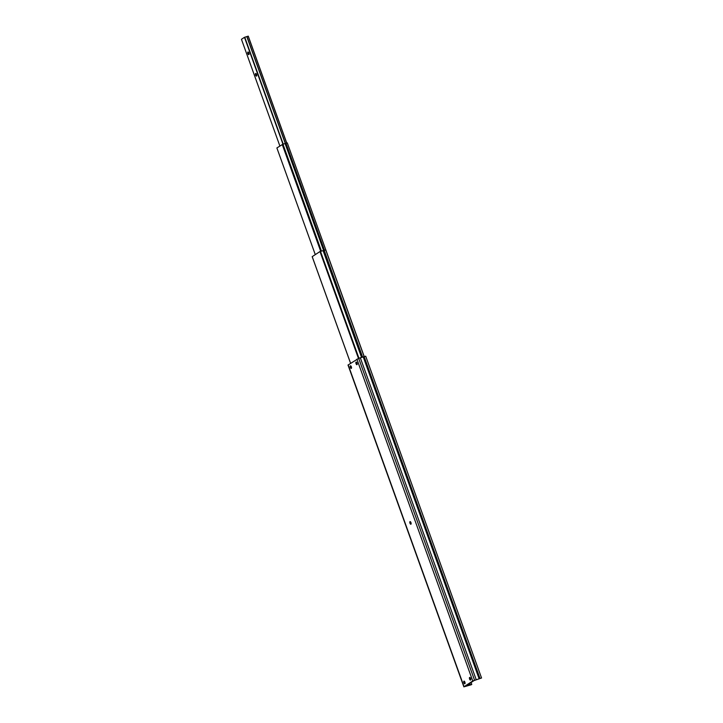 <?xml version="1.0" encoding="UTF-8"?>
<svg xmlns="http://www.w3.org/2000/svg" width="723" height="723" viewBox="0 0 723 723"><rect width="100%" height="100%" fill="white"/><g stroke="black" fill="none" stroke-linecap="round" stroke-linejoin="round"><path stroke-width="1.08" d="M255.626 73.484A1.374 0.56 -107 0 0 255.581 75.011A1.374 0.56 -107 0 0 256.493 76.087A1.374 0.56 -107 0 0 256.557 76.06A1.374 0.56 -107 0 0 256.602 74.532A1.374 0.56 -107 0 0 255.689 73.457A1.374 0.56 -107 0 0 255.626 73.484M247.899 52.029A1.374 0.56 -107 0 0 247.853 53.565A1.374 0.56 -107 0 0 248.766 54.632A1.374 0.56 -107 0 0 248.829 54.605A1.374 0.56 -107 0 0 248.884 53.077A1.374 0.56 -107 0 0 247.962 52.002A1.374 0.56 -107 0 0 247.899 52.029M248.269 36.15L286.76 143.064L248.269 36.15L244.473 37.316L241.446 39.295L279.864 145.983L241.446 39.295M351.098 366.245A2.296 0.94 -107 0 0 351.532 367.673M351.468 368.188A1.374 0.56 73 0 1 350.818 367.112A1.374 0.56 73 0 1 350.754 365.856M356.773 362.521A2.296 0.94 -107 0 0 357.207 363.949M357.144 364.464A1.374 0.56 73 0 1 356.502 363.389A1.374 0.56 73 0 1 356.439 362.133M470.312 677.885A2.296 0.94 -107 0 0 470.754 679.313M470.682 679.828A1.374 0.56 73 0 1 470.04 678.752A1.374 0.56 73 0 1 469.977 677.496M464.636 681.608A2.296 0.94 -107 0 0 465.07 683.036M465.006 683.551A1.374 0.56 73 0 1 464.356 682.476A1.374 0.56 73 0 1 464.293 681.22M410.7 522.069A2.296 0.94 -107 0 0 411.143 523.497M411.08 524.012A1.374 0.56 73 0 1 410.429 522.928A1.374 0.56 73 0 1 410.366 521.681M464.862 683.75A1.374 0.56 73 0 1 464.799 683.777A1.374 0.56 73 0 1 463.886 682.711A1.374 0.56 73 0 1 463.931 681.174A1.374 0.56 73 0 1 463.994 681.147A1.374 0.56 73 0 1 464.916 682.223A1.374 0.56 73 0 1 464.862 683.75M410.935 524.202A1.374 0.56 73 0 1 410.872 524.238A1.374 0.56 73 0 1 409.959 523.163A1.374 0.56 73 0 1 410.004 521.635A1.374 0.56 73 0 1 410.068 521.599A1.374 0.56 73 0 1 410.98 522.675A1.374 0.56 73 0 1 410.935 524.202M470.546 680.027A1.374 0.56 73 0 1 470.483 680.054A1.374 0.56 73 0 1 469.561 678.978A1.374 0.56 73 0 1 469.616 677.451A1.374 0.56 73 0 1 469.679 677.424A1.374 0.56 73 0 1 470.592 678.499A1.374 0.56 73 0 1 470.546 680.027M351.324 368.387A1.374 0.56 73 0 1 351.261 368.414A1.374 0.56 73 0 1 350.348 367.338A1.374 0.56 73 0 1 350.393 365.811A1.374 0.56 73 0 1 350.456 365.784A1.374 0.56 73 0 1 351.369 366.859A1.374 0.56 73 0 1 351.324 368.387M357.008 364.663A1.374 0.56 73 0 1 356.945 364.69A1.374 0.56 73 0 1 356.023 363.615A1.374 0.56 73 0 1 356.078 362.087A1.374 0.56 73 0 1 356.141 362.06A1.374 0.56 73 0 1 357.054 363.136A1.374 0.56 73 0 1 357.008 364.663M471.776 684.401L465.278 686.344L474.053 680.569L481.554 677.993L365.702 356.195L358.689 358.355L348.016 365.052L463.877 686.85L471.251 684.753L471.776 684.401L471.098 682.503M481.554 677.993L472.752 680.967L463.877 686.85M480.009 678.463L325.73 249.914L319.982 251.541L312.182 256.665L350.583 363.308M361.527 357.325L323.082 250.547M276.882 147.944L315.282 254.623L276.882 147.944L282.955 144.193L244.473 37.316M364.247 356.638L287.302 142.928L282.955 144.193L321.455 251.143M324.437 250.14L285.956 143.253M323.588 250.393L285.106 143.516M286.679 143.082L248.188 36.168M285.413 143.425L246.932 36.548M285.287 143.461L246.805 36.593M283.253 144.166L244.754 37.225M283.172 144.175L244.672 37.235M283.082 144.193L244.582 37.271M472.752 680.967L356.9 359.159M474.541 680.153L358.689 358.355M464.039 686.678L348.188 364.88M470.23 684.88L469.706 683.416M469.281 685.196L468.847 683.985M468.079 685.648L467.745 684.708M466.462 686.145L466.29 685.657M479.828 678.517L363.976 356.71M479.078 678.662L363.226 356.864M476.168 679.557L360.307 357.749M350.601 363.289L312.2 256.638M362.575 357.017L324.13 250.23M358.96 358.256L320.479 251.369M358.472 358.436L319.982 251.541M320.895 251.297L282.395 144.365M320.714 251.342L282.223 144.437"/></g></svg>
